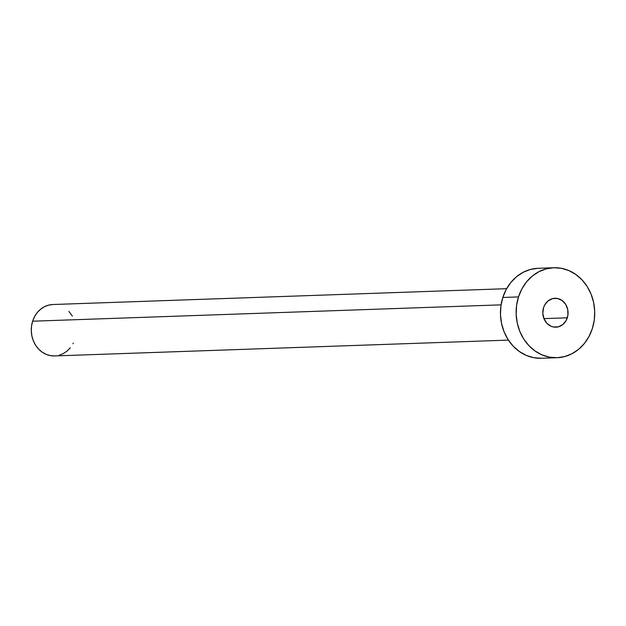 <?xml version="1.0" encoding="UTF-8"?>
<svg xmlns="http://www.w3.org/2000/svg" width="626" height="626" viewBox="0 0 626 626"><rect width="100%" height="100%" fill="white"/><g stroke="black" fill="none" stroke-linecap="round" stroke-linejoin="round"><path stroke-width="0.94" d="M567.305 317.805A14.468 12.63 -92 0 1 555.935 327.187A14.468 12.63 -92 0 1 543.564 307.648L542.812 313.219L543.978 318.712L546.897 323.298L551.107 326.271L553.509 327.007L558.431 326.811L562.899 324.479L566.233 320.355L567.915 315.066L567.704 309.424L565.622 304.283L561.991 300.433L557.359 298.445L552.429 298.641L547.961 300.973L544.636 305.105L543.564 307.648A14.468 12.63 -92 0 1 554.926 298.266A14.468 12.63 -92 0 1 567.305 317.805L543.947 318.618L567.305 317.805M506.63 288.688L52.842 304.518A25.721 22.458 88 0 0 32.638 321.201L501.074 304.854L32.638 321.201A25.721 22.458 88 0 0 54.634 355.936L508.422 340.106M518.5 296.92A45.017 39.297 -92 0 1 553.861 267.732A45.017 39.297 -92 0 1 592.36 328.533A45.017 39.297 -92 0 1 556.999 357.72A45.017 39.297 -92 0 1 518.5 296.92L502.827 297.467L518.5 296.92L521.834 289.001L526.458 281.997L532.194 276.168L538.83 271.747L546.099 268.906L553.728 267.74L561.42 268.304L568.885 270.581L575.826 274.478L581.992 279.838L587.133 286.465L591.061 294.103L593.612 302.452L594.7 311.2L594.277 320.003L592.36 328.533L589.027 336.452L584.402 343.455L578.667 349.285L572.039 353.706L564.769 356.546L557.14 357.712L549.448 357.149L541.983 354.872L535.034 350.983L528.876 345.615L523.727 338.987L519.807 331.35L517.256 323L516.168 314.252L516.583 305.449L518.5 296.92M553.861 267.732L538.188 268.28A45.017 39.297 88 0 0 502.827 297.467A45.017 39.297 88 0 0 541.326 358.268L556.999 357.72M541.459 358.26L533.767 357.696L526.302 355.419L519.361 351.522L513.195 346.162L508.054 339.535L504.126 331.897L501.575 323.548L500.487 314.8L500.91 305.997L502.827 297.467L506.16 289.548L510.785 282.545L516.52 276.715L523.148 272.294L530.418 269.454L538.047 268.288M73.312 343.056L72.937 343.784M70.292 347.79L67.013 351.116L63.226 353.643L59.071 355.271M54.712 355.936L50.315 355.607L46.05 354.308L42.083 352.086L38.562 349.018L35.627 345.239L33.381 340.873L31.918 336.099L31.3 331.099L31.543 326.068L32.638 321.201L34.54 316.67L37.184 312.671L40.463 309.338L44.25 306.81L48.405 305.183L52.764 304.526M68.915 311.435L72.366 316.067"/></g></svg>
